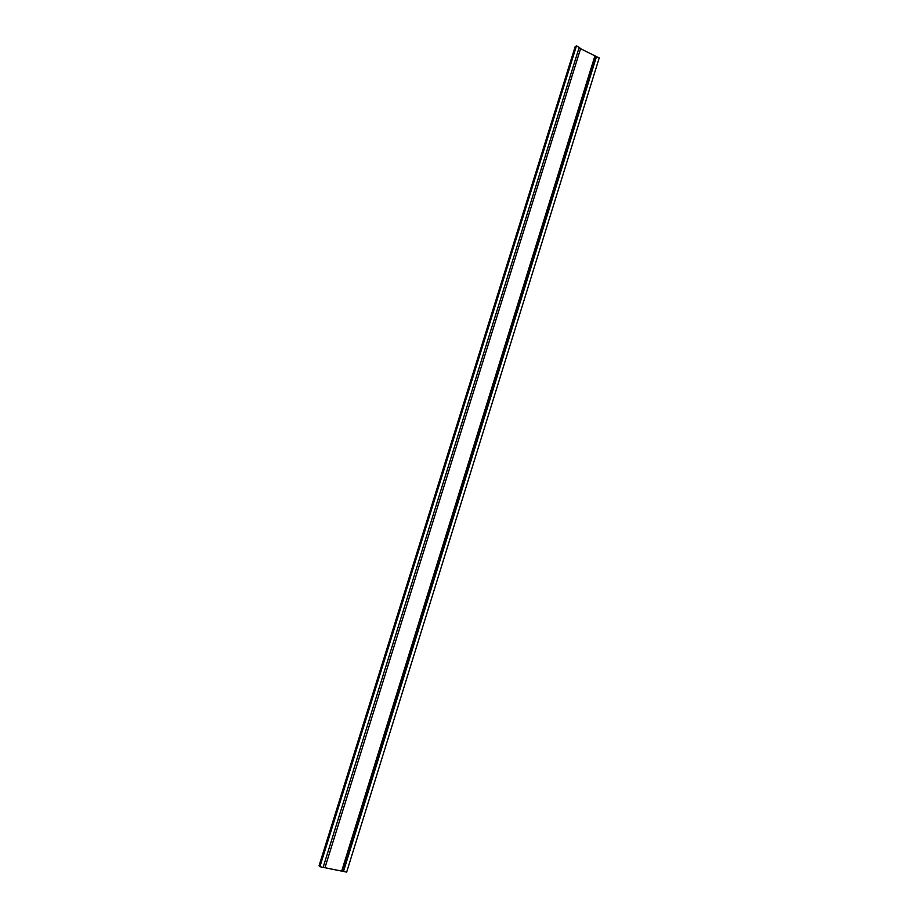 <?xml version="1.0" encoding="UTF-8"?>
<svg xmlns="http://www.w3.org/2000/svg" width="918" height="918" viewBox="0 0 918 918"><rect width="100%" height="100%" fill="white"/><g stroke="black" fill="none" stroke-linecap="round" stroke-linejoin="round"><path stroke-width="1.38" d="M319.143 865.49L575.024 47.151M575.207 46.749L576.458 45.9L579.201 47.357L323.113 867.384L319.889 866.73L319.131 865.754M579.029 47.943L599.202 57.972L346.66 872.1L324.938 867.74L323.228 867.028L579.029 47.943M580.75 48.184L324.938 867.74M594.967 55.734L341.68 871.102M576.458 45.9L319.889 866.73M596.505 56.537L343.481 871.457M319.085 865.904L575.288 46.508M342.471 870.895L595.369 56.618M342.988 871.044L595.851 56.778M319.039 865.812L575.196 46.611"/></g></svg>
